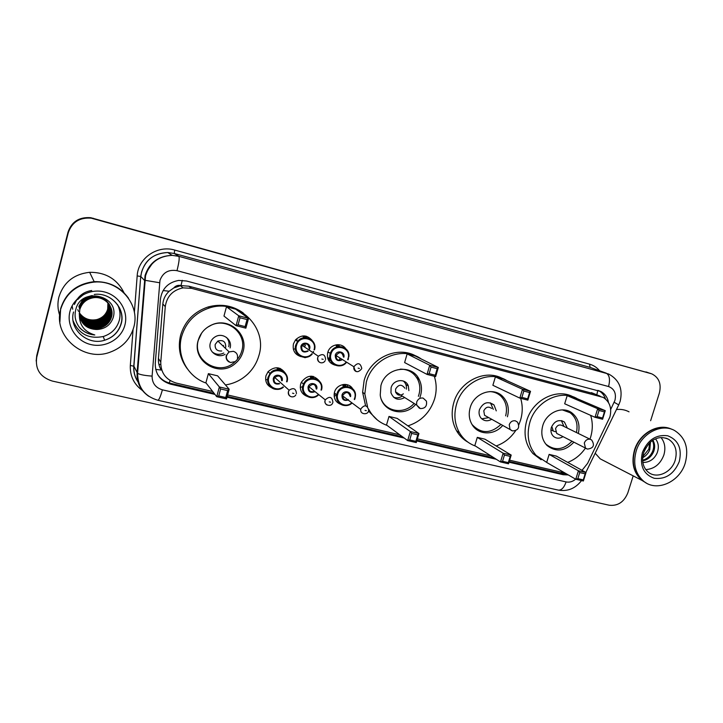 <?xml version="1.0" encoding="UTF-8"?>
<svg xmlns="http://www.w3.org/2000/svg" width="723" height="723" viewBox="0 0 723 723"><rect width="100%" height="100%" fill="white"/><g stroke="black" fill="none" stroke-linecap="round" stroke-linejoin="round"><path stroke-width="1.08" d="M347.546 386.444L347.094 384.699M341.048 404.419C335.942 402.575 333.692 398.843 334.279 393.222L334.505 392.264C336.502 383.913 348.631 381.608 352.643 388.766M307.112 396.358C301.69 394.152 299.521 390.068 300.632 384.112L301.292 382.359C307.185 374.695 313.231 374.261 319.43 381.066M272.327 388.079C266.986 385.739 264.862 381.627 265.956 375.752L268.07 371.703C274.713 366.019 280.515 366.561 285.477 373.348M301.084 356.656C294.894 354.713 292.345 350.438 293.448 343.85L295.499 339.882C301.374 334.496 306.886 334.65 312.056 340.334M335.291 365.205C329.137 363.38 326.615 359.159 327.727 352.562L327.908 351.984C330.23 344.22 341.337 342.142 345.648 348.594M305.395 345.504L305.106 346.064M582.033 470.339L587.618 463.344L609.86 417.117C612.047 408.359 609.841 401.78 603.235 397.397L191.559 288.332L183.055 287.862C172.743 290.086 166.814 296.349 165.269 306.651L160.768 362.151C160.732 372.905 165.919 379.882 176.322 383.091L212.679 391.495M173.782 287.935L180.994 285.54C178.102 284.916 175.698 285.712 173.782 287.935L169.155 291.233C165.431 294.713 163.326 298.961 162.829 303.985L158.436 358.436C158.156 362.557 159.078 366.434 161.202 370.049L155.671 369.381M594.487 393.863L188.839 286.2L181.346 285.63M227.618 394.957L399.801 434.794M417.37 438.861L490.944 455.888M509.625 460.208L564.961 473.014M306.181 336.186L306.534 337.686M338.96 344.735L339.322 346.462M345.702 384.446L345.829 386.425M313.321 376.439L313.484 378.165M280.244 368.45L280.388 369.977M608.495 402.566C607.6 397.551 605.115 393.89 601.039 391.586L186.453 280.994L178.717 280.425C168.143 282.368 162.051 288.585 160.434 299.078L155.255 363.542C155.237 374.153 160.379 381.039 170.664 384.193L214.948 394.406M598.49 390.556L598.716 390.673C601.979 392.462 604.247 395.246 605.531 398.997M119.864 308.576L119.584 310.438M633.194 475.87L627.817 492.869C624.057 502.033 617.867 506.154 609.254 505.232L52.273 381.048C40.226 377.162 35.038 369.245 36.719 357.316L68.278 232.752C71.966 222.151 79.611 217.289 91.215 218.156L651.73 373.836C658.996 377.478 661.545 383.886 659.367 393.068L650.628 420.705M36.168 361.03L36.746 355.562L68.016 232.155C71.667 221.663 79.241 216.846 90.737 217.704L650.7 373.502M68.016 232.155L68.143 232.454C71.812 221.907 79.431 217.063 90.981 217.93L93.502 218.473L90.981 217.93C79.431 217.063 71.812 221.907 68.143 232.454L36.737 356.43L68.278 232.752M119.503 307.835L119.313 309.254L119.503 307.835M509.019 462.214L563.19 474.713L568.296 474.939M227.004 397.189L404.22 438.057M416.764 440.949L496.312 459.286M214.135 393.366L170.05 383.181C164.627 381.843 160.443 378.861 157.487 374.234M566.127 473.682L561.03 473.457L509.236 461.491M494.378 458.066L416.981 440.199M402.63 436.882L227.221 396.385M119.512 310.131L119.774 308.378M645.982 371.929L648.477 372.752M158.861 364.22L160.723 364.654M646.217 482.991L641.988 480.406C633.583 472.987 631.071 462.91 634.46 450.167C639.313 433.52 657.867 422.901 671.08 428.983M616.475 409.525C621.003 409.019 625.187 409.787 629.028 411.83M646.371 483.081L642.304 480.569C633.89 473.149 631.378 463.063 634.776 450.321C639.701 433.384 658.752 422.774 671.983 429.363M636.195 450.98C641.283 433.375 661.536 422.819 674.758 430.619C685.531 437.686 689.019 448.504 685.241 463.063C679.747 482.024 656.764 492.309 643.723 481.301C635.3 473.872 632.788 463.759 636.195 450.98M661.066 437.578C664.871 442.458 665.793 448.278 663.85 455.056C660.361 464.13 654.333 468.983 645.766 469.607M642.62 460.226C647.356 458.87 650.736 455.788 652.752 450.971C654.071 447.257 653.963 443.832 652.417 440.687M642.657 460.876C647.817 459.792 651.504 456.638 653.737 451.423C655.174 447.275 654.911 443.579 652.932 440.343M642.765 456.656L648.838 449.173L649.679 442.91M642.657 457.731C646.064 455.861 648.45 453.158 649.805 449.625L650.474 442.187M644.166 451.206L646.109 447.338M642.837 462.404L644.681 462.404L642.846 462.449M644.681 462.404C650.42 461.789 654.595 458.608 657.18 452.842C659.123 447.429 658.581 442.801 655.571 438.942M606.922 462.313L600.235 458.861L595.192 453.222M547.501 462.928L536.095 455.391C528.441 446.317 526.353 435.336 529.814 422.458C535.716 401.066 561.066 388.721 577.496 398.834M590.655 415.364C592.869 422.494 592.833 429.86 590.537 437.469L589.968 439.168M541.129 459.756L532.923 453.565C525.314 444.546 523.226 433.628 526.669 420.831C532.408 400.09 556.638 387.727 573.023 396.81M573.89 442.196C565.006 451.333 556.059 452.435 547.04 445.495C542.087 440.18 540.659 433.565 542.765 425.657C546.362 412.544 562.44 405.549 571.857 412.851C578.084 417.849 580.235 424.726 578.319 433.466M567.175 395.635L564.681 403.777L595.011 417.298L597.677 408.703L567.175 395.635L574.442 397.533L605.268 410.673L602.602 419.241L595.011 417.298L597.108 416.629L602.539 418.021L604.446 411.893L599.015 410.483L597.108 416.629M585.44 448.088C580.813 454.821 574.893 459.593 567.7 462.386M549.137 454.396L546.669 462.44L575.77 479.259L578.409 470.763L549.137 454.396L556.403 456.123L586.01 472.535L583.371 481.003L575.77 479.259L577.84 478.644L583.28 479.891L585.16 473.836L579.729 472.571L577.84 478.644M599.015 410.483L597.677 408.703L605.268 410.673L604.446 411.893M579.729 472.571L578.409 470.763L586.01 472.535L585.16 473.836M583.371 481.003L583.28 479.891M602.602 419.241L602.539 418.021M562.286 409.887L570.149 412.725C576.114 417.542 578.201 424.139 576.412 432.526M567.32 428.079L564.401 421.988C558.807 419.114 554.451 420.931 551.351 427.429C550.393 431.053 551.098 434.035 553.466 436.385C556.367 438.689 559.548 438.771 563 436.638M572.001 441.229C563.416 449.968 554.794 450.998 546.118 444.338L545.287 443.452M590.095 439.232L562.557 425.748C559.557 424.157 557.216 425.106 555.544 428.612L556.71 433.429L558.328 434.252M563.985 426.443L561.355 420.623M552.11 427.311L553.267 431.016L555.598 431.803M59.882 321.961L60.624 308.73C65.73 292.743 76.909 283.723 94.171 281.672C108.64 281.274 120.027 286.715 128.342 297.993M59.629 315.111C57.65 309.137 57.406 303.118 58.906 297.036C63.57 282.386 73.818 274.134 89.643 272.3C105.666 272.2 117.144 279.051 124.076 292.86M74.234 289.336C80.596 284.717 87.763 282.277 95.743 282.006M59.892 322.015L60.642 308.82C65.748 292.815 76.936 283.796 94.207 281.744C108.757 281.346 120.181 286.841 128.495 298.219M60.696 309.227C65.82 293.176 77.045 284.13 94.361 282.069C119.295 279.747 140.542 304.717 133.773 327.23C130.23 339.286 122.377 347.591 110.194 352.146C83.904 362.467 52.707 336.213 60.696 309.227M117.56 304.627C120.054 309.697 120.642 314.93 119.295 320.334C116.9 328.432 111.541 333.827 103.226 336.538C88.739 339.259 78.68 333.972 73.068 320.66M79.666 316.773C83.47 325.594 90.203 329.254 99.864 327.763C105.775 326.055 109.607 322.386 111.369 316.755C114.442 306.597 104.365 295.535 93.086 297.524C86.218 298.834 81.762 302.801 79.693 309.408M79.693 316.918C83.47 325.847 90.23 329.571 99.982 328.07C105.901 326.362 109.742 322.684 111.505 317.036C114.586 306.868 104.492 295.779 93.186 297.777C86.308 299.096 81.844 303.064 79.774 309.688L79.376 314.939C79.367 325.178 84.51 331.857 94.794 334.966C88.92 334.505 83.967 332.173 79.919 327.971C75.4 322.313 74.053 316.078 75.879 309.236C81.392 286.154 120.651 295.599 113.005 318.102C110.303 325.196 104.971 328.992 97.036 329.489C87.131 329.191 81.247 324.338 79.376 314.939M79.548 316.195C83.479 324.573 90.095 328.016 99.403 326.543C105.269 324.853 109.074 321.211 110.818 315.617C111.694 312.336 111.414 309.019 109.986 305.675C106.435 299.114 100.687 296.15 92.77 296.773C85.947 298.075 81.509 302.015 79.458 308.585M79.575 316.34C83.479 324.826 90.122 328.332 99.512 326.85C105.395 325.151 109.209 321.5 110.953 315.897C111.848 312.562 111.55 309.2 110.059 305.811M79.458 315.626C83.488 323.561 89.986 326.796 98.943 325.341C104.772 323.669 108.549 320.054 110.276 314.505L109.679 305.169M79.476 315.77C83.488 323.814 90.013 327.103 99.06 325.639C104.898 323.958 108.676 320.343 110.411 314.776L109.76 305.296M79.385 315.047C83.507 322.557 89.878 325.594 98.5 324.157C104.284 322.494 108.025 318.906 109.742 313.402L109.363 304.681M79.403 315.192C83.507 322.81 89.905 325.892 98.608 324.455C104.401 322.783 108.161 319.195 109.878 313.674L109.444 304.799M79.34 314.478C83.534 321.563 89.769 324.41 98.057 322.991C103.796 321.346 107.519 317.786 109.218 312.318L108.911 303.768M79.349 314.622C83.525 321.816 89.797 324.699 98.165 323.28C103.913 321.636 107.646 318.066 109.345 312.589L109.11 304.32M79.313 313.899C83.552 320.587 89.661 323.235 97.623 321.843C103.317 320.208 107.013 316.674 108.703 311.252L108.667 303.741M79.313 314.044C83.552 320.831 89.688 323.524 97.732 322.133C103.434 320.497 107.14 316.954 108.83 311.514L108.757 303.859M79.304 313.33C83.588 319.611 89.553 322.078 97.198 320.714C102.847 319.096 106.516 315.589 108.188 310.194L108.296 303.299M79.304 313.475C83.579 319.855 89.58 322.359 97.307 320.994C102.964 319.367 106.633 315.861 108.314 310.456L108.387 303.407M78.545 311.405L77.777 309.643M79.322 312.761C83.624 318.644 89.444 320.931 96.774 319.602C102.386 317.993 106.028 314.514 107.691 309.164L107.908 302.865M79.313 312.896C83.615 318.888 89.471 321.211 96.882 319.882C102.503 318.265 106.145 314.776 107.817 309.417L108.007 302.973M109.923 305.54L109.516 304.754M92.671 296.52C85.865 297.831 81.428 301.762 79.385 308.314M109.381 304.491L108.983 303.723M79.15 307.51C81.193 300.985 85.594 297.081 92.363 295.788L92.264 295.544C85.504 296.837 81.112 300.732 79.078 307.239M82.991 299.241L78.852 306.444M79.801 317.352C82.594 325.269 88.342 329.317 97.036 329.489M72.137 305.802L72.725 309.2M91.722 290.492C83.507 291.794 77.813 296.313 74.641 304.067M83.814 294.27L78.771 298.472M72.119 305.838L72.725 309.191M76.945 299.286L74.424 304.491M82.259 295.138L77.804 299.494M78.906 326.669C82.829 331.505 88.125 334.261 94.794 334.966M475.481 446.073C468.603 443.606 463.235 439.123 459.394 432.643C454.631 424.03 453.664 414.595 456.502 404.338C462.476 381.925 489.688 369.453 507.058 380.723M520.65 398.319C522.783 405.422 522.747 412.706 520.542 420.171L518.843 424.763M467.971 442.169C463.244 439.494 459.466 435.743 456.638 430.917C451.902 422.359 450.935 412.978 453.746 402.783C459.512 381.247 485.178 368.694 502.521 378.518M501.283 395.219L501.419 395.752M502.774 425.359C494.722 435.318 479.051 435.427 472.58 425.377C469.182 420.144 468.377 414.252 470.167 407.718C473.99 393.077 493.023 386.48 502.539 396.294C507.889 401.834 509.516 408.658 507.419 416.782M495.382 376.918L492.878 385.287L519.81 398.102L522.485 389.245L495.382 376.918L503.045 378.915L530.519 391.324L527.844 400.153L519.81 398.102L521.898 397.397L527.645 398.87L529.561 392.544L523.814 391.062L521.898 397.397M515.58 430.736C510.61 438.075 504.139 443.154 496.159 445.974M477.288 437.37L474.812 445.648L500.497 461.943L503.145 453.194L477.288 437.37L484.952 439.186L511.188 455.074L508.54 463.795L500.497 461.943L502.566 461.301L508.314 462.621L510.203 456.385L504.455 455.047L502.566 461.301M523.814 391.062L522.485 389.245L530.519 391.324L529.561 392.544M504.455 455.047L503.145 453.194L511.188 455.074L510.203 456.385M508.54 463.795L508.314 462.621M527.844 400.153L527.645 398.87M489.851 391.586C494.143 391.776 497.831 393.312 500.922 396.186C506.037 401.5 507.609 408.052 505.657 415.852M496.267 410.881L494.026 404.97C487.998 400.849 483.145 402.404 479.457 409.652C478.626 412.725 479.069 415.445 480.795 417.813C483.877 421.166 487.528 421.645 491.739 419.268M501.021 424.392C490.619 433.917 480.94 433.945 472.002 424.473M496.059 392.435L496.34 393.095M491.622 408.432C488.405 406.145 485.793 406.959 483.786 410.863L484.555 415.3L487.239 416.773M493.294 409.317L490.42 402.819M481.726 418.816L488.802 417.641M367.555 406.769L364.826 393.881L366.335 382.051C372.444 358.012 402.801 345.549 421.265 358.988M434.306 376.276C436.692 383.651 436.791 391.206 434.586 398.924C430.086 412.535 421.202 421.518 407.917 425.874M365.594 405.784L362.612 392.354L364.112 380.605C369.932 357.894 397.758 345.16 416.312 356.267M417.614 376.909L417.885 378.933M408.314 370.068L408.757 370.772M415.626 404.401C404.763 417.795 382.015 412.011 380.235 395.038L380.904 385.648C385.395 367.176 412.182 363.262 419.322 379.729C421.69 384.681 422.105 389.923 420.56 395.454L419.955 397.261M407.13 353.899L404.618 362.566L427.04 374.415L429.724 365.232L407.13 353.899L415.291 356.023L438.328 367.456L435.635 376.611L427.04 374.415L429.128 373.664L435.273 375.237L437.189 368.685L431.044 367.103L429.128 373.664M387.013 425.377C378.906 422.413 372.797 417.017 368.676 409.191M388.992 416.448L386.516 425.007L407.682 440.605L410.33 431.532L388.992 416.448L397.162 418.382L418.933 433.538L416.276 442.575L407.682 440.605L409.733 439.918L415.879 441.328L417.777 434.866L411.631 433.429L409.733 439.918M377.334 419.955L368.468 411.016M431.044 367.103L429.724 365.232L438.328 367.456L437.189 368.685M411.631 433.429L410.33 431.532L418.933 433.538L417.777 434.866M416.276 442.575L415.879 441.328M435.635 376.611L435.273 375.237M400.262 369.146C408.188 369.155 414.026 372.616 417.758 379.539C420.018 384.32 420.406 389.363 418.924 394.677L418.382 396.312M408.875 390.628L408.323 385.937C405.693 378.002 393.158 379.313 391.098 387.799L390.953 392.752C393.674 399.277 398.256 400.885 404.708 397.578M414.071 403.425C404.997 414.279 386.814 412.39 381.5 399.801M411.848 371.676L412.616 372.146M404.844 388.215C401.672 384.012 398.59 384.293 395.598 389.055L395.553 391.857C397.289 395.472 399.891 396.141 403.371 393.854M406.398 389.146C406.742 385.838 405.739 383.136 403.398 381.039M393.52 397.18C396.529 398.337 399.448 397.957 402.268 396.05M395.843 392.634L397.153 392.86M206.118 383.063C187.573 376.864 176.168 355.58 181.645 336.403C185.974 322.196 195.228 312.707 209.408 307.953C238.355 298.192 267.935 327.537 258.915 355.499C256.963 362.422 253.421 368.441 248.278 373.565C241.88 379.756 234.279 383.551 225.468 384.943M187.338 368.838C179.891 358.78 177.65 347.564 180.623 335.192C184.916 321.084 194.098 311.667 208.179 306.95C220.976 303.497 232.661 305.486 243.217 312.914M243.064 351.577C241.69 356.439 239.024 360.488 235.074 363.714C219.078 377.975 191.631 361.12 198.165 340.479C200.325 333.176 204.916 327.962 211.929 324.826C228.929 316.936 248.667 334.243 243.064 351.577M226.48 306.778L223.976 316.05L236.06 325.657L238.744 315.788L226.48 306.778L235.725 309.191L248.558 318.337L245.865 328.161L236.06 325.657L238.102 324.808L245.115 326.606L247.04 319.566L240.018 317.759L238.102 324.808M208.378 373.646L205.901 382.783L216.719 396.683L219.367 386.959L208.378 373.646L217.614 375.833L229.173 389.245L226.525 398.942L216.719 396.683L218.735 395.915L225.748 397.523L227.637 390.592L220.623 388.956L218.735 395.915M240.018 317.759L238.744 315.788L248.558 318.337L247.04 319.566M220.623 388.956L219.367 386.959L229.173 389.245L227.637 390.592M226.525 398.942L225.748 397.523M245.865 328.161L245.115 326.606M207.347 327.365L211.586 325.016C228.043 317.307 247.239 334.053 241.807 350.881C240.47 355.617 237.867 359.548 234.008 362.684C218.491 376.385 192.047 360.054 198.355 340.126L201.672 333.032M230.086 347.98C232.661 339.964 223.082 332.327 215.626 336.575C212.942 338.021 211.179 340.19 210.33 343.091C207.718 351.315 217.713 358.861 225.079 354.324M225.269 348.188L225.721 347.058C225.784 341.663 223.163 339.665 217.858 341.048L215.174 344.446C214.848 349.082 217.036 351.261 221.717 350.98M228.73 346.706C229.571 343.208 228.82 340.108 226.471 337.406M212.083 351.821C215.68 354.659 219.575 355.056 223.759 353.014M223.226 346.218L223.524 345.422M163.109 290.547L169.155 291.233M596.818 394.803L597.804 390.366M563.19 474.713L561.03 473.457L561.644 472.246M169.309 383L170.077 380.515M180.994 285.54L182.268 280.325M591.405 392.625L600.126 396.15M158.436 358.436L160.768 362.151M162.829 303.985L165.269 306.651M188.839 286.2L191.559 288.332M610.691 409.444L614.93 400.379C616.457 393.439 614.333 388.82 608.558 386.525L176.99 270.673C168.604 269.281 162.928 272.517 159.964 280.37L152.101 376.105C152.092 383.163 155.526 387.736 162.404 389.833L566.109 481.925C569.507 482.593 572.679 481.672 575.635 479.177M148.739 396.276C140.569 390.574 136.683 382.765 137.081 372.86L145.061 275.49C149.39 262.612 158.409 255.906 172.137 255.355L178.834 256.331L608.694 374.035C619.186 379.801 623.009 388.857 620.171 401.22M134.379 312.399L137.171 275.924C138.021 258.102 157.506 244.79 174.713 250.068L589.552 364.157L590.085 367.356L606.19 373.14C609.525 375.092 610.32 379.548 608.558 386.525M176.99 270.673C179.024 262.539 179.638 257.759 178.834 256.331L174.261 253.484L167.781 252.526C154.496 253.05 145.766 259.539 141.581 271.984L140.822 276.52L144.275 280.181L159.566 282.729M589.552 364.157C593.565 365.296 596.927 367.501 599.62 370.782M606.272 373.167L590.085 367.356L174.261 253.484L174.713 250.068M143.082 390.971C134.153 384.753 129.896 376.249 130.321 365.458L133.059 329.598M93.755 218.698L93.249 218.238M36.719 357.316L36.737 356.43M137.171 275.924L140.705 276.457C143.326 261.428 152.354 253.457 167.781 252.526L172.137 255.355C158.608 256.014 149.742 262.82 145.549 275.788L137.578 373.357L133.909 366.227C133.52 372.39 135.147 377.966 138.798 382.937M138.852 383.091C135.056 378.048 133.375 372.39 133.8 366.118L140.705 276.457L133.909 366.227L130.321 365.458M162.404 389.833C160.542 396.493 159.033 399.973 157.876 400.262C144.582 396.276 137.822 387.302 137.578 373.357C140.072 374.686 144.907 375.599 152.101 376.105M566.109 481.925C564.094 487.609 561.509 490.348 558.355 490.122C567.7 491.685 575.418 488.504 581.518 480.578M614.17 402.277L618.734 404.889L585.838 472.444M170.05 383.181L170.664 384.193M666.624 438.364L668.712 439.349C675.445 444.003 677.605 450.971 675.192 460.244C671.667 472.426 657.026 479.15 648.495 472.363C643.063 467.853 641.446 461.301 643.633 452.725M642.376 452.508C647.691 439.873 656.141 434.297 667.736 435.779C678.364 439.982 682.205 448.585 679.259 461.59C674.062 474.008 665.711 479.575 654.198 478.292C643.461 474.306 639.521 465.711 642.376 452.508M556.71 433.429L587.456 449.082C593.574 448.287 594.975 445.26 591.649 439.991L590.14 439.241C587.419 438.888 585.476 440.153 584.292 443.045L585.494 448.115L586.642 448.811M119.819 308.477L119.548 310.284M119.548 307.917L119.349 309.39M103.226 336.538L104.627 340.235C113.131 337.551 118.644 332.074 121.193 323.796C125.865 308.558 110.637 292.083 94.252 294.442C110.736 292.083 125.594 308.558 121.048 323.669C118.599 331.938 113.122 337.46 104.627 340.235C87.573 345.983 68.522 329.001 73.538 312.011M69.941 311.505C73.466 297.243 89.797 288.07 104.483 291.956C119.223 295.635 128.658 311.152 124.898 325.043C121.365 338.988 105.558 348.143 90.881 344.573C76.168 341.211 66.209 325.712 69.941 311.505M120.379 309.796L119.864 312.264M484.555 415.3L512.607 430.935C518.409 430.393 520.036 427.447 517.478 422.096L515.345 420.804C512.471 420.425 510.438 421.726 509.236 424.699L510.022 429.363L511.748 430.646M340.054 358.075L339.304 360.325M395.553 391.857L416.638 405.025L420.325 408.558C425.169 408.576 427.203 406.1 426.425 401.138L423.118 398.075C420.054 397.659 417.912 398.988 416.692 402.069L416.638 405.025L419.385 408.233M237.433 358.247C238.021 354.794 236.674 352.481 233.384 351.315L229.119 351.893L226.263 355.517C225.693 358.427 226.688 360.614 229.254 362.06M348.495 358.572L348.043 359.828L348.495 358.572M327.935 351.893L330.33 353.402L330.176 353.881C327.51 365.115 341.175 369.778 346.624 362.196C340.605 370.456 326.95 363.651 330.176 353.881L330.33 353.402C333.529 342.386 350.763 345.865 348.811 357.035M347.682 359.602L348.07 358.491C351.74 347.275 333.8 342.63 330.962 354.143C327.962 363.226 340.605 369.607 346.263 361.961M342.494 359.602C337.84 361.852 335.427 360.406 335.255 355.237C336.638 349.598 345.458 351.676 343.859 357.243M343.47 357.008C342.106 351.803 339.629 351.297 336.041 355.499L336.032 355.544C336.177 359.873 338.21 361.139 342.151 359.331M356.123 371.532C354.216 370.565 353.475 368.974 353.909 366.76L353.918 366.715C357.713 362.259 360.325 362.774 361.744 368.278L361.663 368.667M358.129 368.143L359.412 368.468L358.129 368.143M336.439 355.797L335.888 356.475M330.474 360.19L328.73 360.669L330.483 360.208M328.251 359.765L330.176 359.322M337.017 344.717L337.496 346.724M336.602 346.995L335.996 344.853M327.682 358.201L329.869 357.795L327.682 358.183M338.68 344.708L339.015 346.48M330.031 358.725L328.007 359.177M338.102 346.597L337.659 344.681M313.674 351.929L313.167 352.779L313.674 351.929M295.418 339.982L297.614 341.446L295.725 345.142C294.821 349.082 295.788 352.408 298.617 355.12L304.229 357.388C305.07 358.183 307.754 357.035 312.282 353.954C305.974 361.843 292.553 354.785 295.716 345.133L297.614 341.446C303.777 332.996 317.768 340.09 314.478 349.896M314.017 349.851C317.695 338.491 299.322 333.737 296.502 345.395C293.556 354.369 305.974 360.976 311.902 353.692M312.797 352.535L313.393 351.477M308.115 351.134C303.434 353.149 301.021 351.613 300.895 346.516C302.304 340.696 311.486 343.054 309.661 348.739M309.191 348.685C308.739 343.777 306.435 342.72 302.295 345.495L301.681 346.778C301.726 351.044 303.741 352.399 307.718 350.863M319.937 362.485C317.975 361.473 317.225 359.846 317.677 357.605L318.328 356.24C322.711 353.285 325.142 354.406 325.603 359.593M321.862 359.024L323.19 359.358L321.862 359.024M295.391 348.694L293.375 349.326M305.097 345.305L304.808 345.865L305.097 345.305M304.085 335.897L304.618 337.659M303.615 337.795L302.928 335.924M305.928 336.123L306.263 337.659M304.003 344.103L303.57 345.034M305.251 337.623L304.781 335.942M296.674 340.822L297.063 339.774M309.598 348.956L309.073 350.04M334.342 392.941L336.755 394.776C336.529 402.693 340.741 404.627 343.136 405.287C346.434 406.046 349.426 405.287 352.11 403C345.865 409.191 334.803 403.335 336.755 394.776L336.981 393.827C339.557 383.045 356.43 384.97 355.472 395.843L355.092 398.183L355.472 395.843M354.243 399.349L354.668 398.165C358.301 387.094 340.578 382.738 337.758 394.098C335.038 402.277 345.603 408.739 351.776 402.747M348.161 400.045C343.895 401.193 341.843 399.548 342.006 395.12C343.308 389.76 351.73 391.288 350.574 396.656M350.176 396.367C348.522 391.622 346.064 391.297 342.783 395.4L342.666 395.942C342.982 399.539 344.853 400.723 348.278 399.494M347.763 399.747C344.853 400.669 343.154 399.403 342.666 395.942L360.759 409.462L360.885 408.884C364.356 404.537 366.95 404.871 368.676 409.887L368.549 410.718M366.335 410.682L365.061 410.375L366.335 410.682M345.395 384.419L345.495 386.181M344.618 386.606L344.464 384.401M343.145 387.004L342.91 384.555M334.162 396.267L336.71 395.047M343.85 384.428L344.012 386.751M335.608 393.899L334.116 394.65M355.074 398.228L354.577 399.584L355.083 398.228M318.409 394.984C311.73 401.572 299.982 394.55 302.928 385.63L303.524 384.03C308.088 373.258 325.115 379.105 321.464 390.095M321.012 390.077C324.663 378.861 306.507 374.406 303.705 385.91C300.976 394.18 311.812 400.75 318.075 394.713M314.55 391.857C310.131 393.185 307.962 391.55 308.052 386.95C309.444 381.211 318.518 383.416 316.701 389.037M316.249 389.019C315.409 383.768 312.987 383.018 308.992 386.751L308.829 387.23C308.694 391.035 310.474 392.481 314.18 391.559M327.139 405.079C325.332 404.076 324.654 402.512 325.097 400.397L325.278 399.882C329.507 395.915 332.056 396.71 332.923 402.25M330.565 402.196L329.254 401.889L330.565 402.196M313.05 376.376L313.176 378.138M312.246 378.138L312.02 376.213M310.7 378.328L310.33 376.177M311.378 376.168L311.631 378.183M302.711 386.606L300.253 387.474M268.052 371.721L270.022 373.466L268.061 377.252C266.416 384.482 272.788 393.583 283.407 387.221C276.439 393.158 265.224 385.946 268.052 377.243L270.022 373.466C276.267 365.088 290.294 372.065 287.04 381.807M286.561 381.78C290.212 370.429 271.622 365.865 268.829 377.523C266.2 385.585 276.529 392.336 283.055 386.904M279.566 383.786C275.219 384.744 273.122 383.009 273.285 378.59C274.668 372.779 283.967 375.038 282.142 380.723M281.654 380.696C281.211 375.87 278.906 374.794 274.731 377.487L274.053 378.87C273.863 382.503 275.571 384.03 279.177 383.443M290.474 396.421C288.649 395.382 287.962 393.809 288.396 391.685L289.119 390.221C293.538 387.356 295.969 388.477 296.43 393.592M293.881 393.493L292.535 393.176L293.881 393.493M279.991 368.359L280.126 369.914M279.123 369.733L278.87 368.016M277.46 369.679L277.017 367.736M278.183 367.871L278.482 369.679M267.718 379.503L265.648 379.846M180.479 285.739L183.055 287.862M598.716 390.673L601.039 391.586M650.845 373.538L649.362 373.041M91.215 218.156L90.737 217.704M157.876 400.262L558.355 490.122M620.081 401.5L618.807 404.726M147.447 270.565L152.164 263.732M665.738 438.075L668.712 439.349C663.859 437.153 659.439 437.035 655.445 438.988C651.089 440.434 647.166 444.97 643.678 452.598M643.723 481.301L642.304 480.569M641.988 480.406L600.235 458.861M571.857 412.851L566.398 410.348M536.095 455.391L532.923 453.565M564.401 421.988L561.717 420.696M550.926 429.824L553.267 431.016M94.171 281.672L89.643 272.3M119.837 308.522L119.566 310.348M459.394 432.643L456.638 430.917M494.026 404.97L491.071 403.434M339.232 360.316L339.982 358.021M419.322 379.729L417.261 378.581M364.826 393.881L362.612 392.354M408.323 385.937L405.856 384.491M209.408 307.953L208.179 306.95M217.858 341.048L229.119 351.893C225.052 356.159 225.504 359.711 230.483 362.53L234.921 361.654M336.032 355.544L353.909 366.76C355.129 372.535 357.695 373.231 361.599 368.866M336.457 355.806L335.888 356.511M301.672 346.778L302.295 345.495L318.328 356.24L317.713 357.623C317.442 364.13 323.777 363.814 325.142 360.678M360.759 409.462C359.964 414.839 368.188 414.875 368.477 410.989M301.337 382.259L303.524 384.03L302.928 385.639C300.316 394.08 310.736 401.825 318.418 394.993M332.833 402.53C331.342 407.989 323.298 404.645 325.115 400.406L325.278 399.882L308.992 386.751L308.82 387.23C308.423 390.754 310.203 392.2 314.162 391.55M274.044 378.861L274.731 377.487L289.119 390.221L288.45 391.73C288.143 398.048 294.487 397.849 295.843 394.857"/></g></svg>
